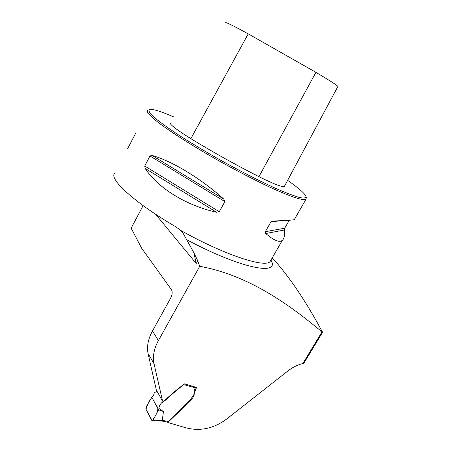 <?xml version="1.0" encoding="UTF-8"?>
<svg xmlns="http://www.w3.org/2000/svg" width="452" height="452" viewBox="0 0 452 452"><rect width="100%" height="100%" fill="white"/><g stroke="black" fill="none" stroke-linecap="round" stroke-linejoin="round"><path stroke-width="0.68" d="M143.114 205.615L131.142 228.198L141.691 248.284L171.5 289.749C172.619 291.828 172.331 294.619 170.647 298.128L152.488 330.966C148.137 338.983 146.663 346.492 148.053 353.487L156.324 389.991L162.584 401.144L163.895 401.314C170.319 395.02 177.184 389.212 184.495 383.889L196.575 387.426C195.253 390.325 194.332 393.234 193.823 396.167C191.416 399.947 188.439 403.274 184.879 406.139L167.816 422.467L185.162 427.615C199.603 431.547 213.321 428.773 226.328 419.281L288.534 370.465C292.845 367.199 297.631 364.871 302.897 363.481L321.977 331.915C285.308 301.049 245.504 274.686 199.733 266.296L158.415 340.554C153.979 348.712 152.516 356.453 154.036 363.77L162.584 401.144M272.11 258.075L277.24 263.471C292.337 281.138 307.445 304.077 322.57 332.288L304.01 362.99L302.897 363.481M199.733 266.296L197.733 260.781L193.936 252.888L183.376 233.74L180.235 230.062M321.977 331.915L322.57 332.288M147.668 110.034L147.358 112.073C148.9 114.412 152.38 117.769 157.81 122.136C170.212 131.622 191.964 145.51 216.61 159.528C235.628 170.178 253.233 179.331 269.415 186.981C279.302 191.49 287.613 194.959 294.342 197.388C300.032 199.179 303.868 199.891 305.857 199.53L306.337 197.648M115.085 173.054C107.48 177.789 133.877 202.434 175.913 226.853L180.421 230.243L183.376 233.74M219.288 211.728L216.531 212.242C185.958 205.445 158.002 188.026 145.143 168.415L144.736 166.014L149.991 155.991L151.974 155.409C172.189 161.132 200.767 178.376 223.785 199.106L224.887 201.609L219.288 211.728L144.736 166.014M289.291 220.254L284.715 228.215L284.325 230.017C284.867 235.204 284.206 238.639 282.347 240.317C279.472 242.792 273.94 240.526 265.759 233.52L265.313 231.69L270.821 222.017L272.895 221.017C285.37 220.616 292.495 220.158 294.258 219.649L294.495 219.237M135.871 132.848L127.481 149.007M193.936 252.888L196.213 263.516L197.733 260.781M167.816 422.467L167.585 422.061M170.161 122.215C168.602 123.599 175.506 129.086 190.868 138.674C213.05 152.217 235.741 164.873 258.945 176.659C273.5 183.902 281.958 187.196 284.314 186.529L284.619 185.964M173.252 116.672C164.014 112.717 157.183 110.344 152.765 109.537L148.889 109.763L149.465 112.548L154.81 117.921C160.731 122.729 168.907 128.588 179.337 135.487C190.851 142.826 203.524 150.459 217.339 158.386C238.34 170.161 259.03 180.777 275.669 188.365C285.879 192.818 293.896 195.88 299.727 197.564C304.156 198.422 306.224 197.97 305.942 196.202C304.354 193.083 298.252 187.795 287.63 180.337M337.791 86.648L337.904 86.439C336.717 85.032 329.401 80.337 315.937 72.354L248.233 33.843C232.944 25.527 225.407 21.849 225.621 22.809M162.257 420.388L163.449 411.563L158.912 408.467L158.584 409.783L153.081 420.066L162.257 420.388L161.663 421.061L152.364 420.739L151.815 420.462L145.821 408.93L146.154 406.828L151.838 397.336L153.77 395.014C153.714 393.133 154.861 391.98 157.211 391.562M158.912 408.467C159.127 406.342 160.036 404.45 161.652 402.783C164.279 401.314 166.664 399.376 168.805 396.969L181.444 386.398M151.838 397.336C149.03 401.269 147.081 405.252 145.996 409.269L152.262 420.755C155.296 416.139 160.161 409.133 156.505 405.941L151.838 397.336L158.584 409.783L163.449 411.563M195.699 387.166L195.524 387.878C192.964 390.714 195.569 392.941 193.1 395.771C190.857 399.269 188.021 402.478 184.602 405.41L168.313 421.575L166.935 422.066M152.364 420.739L153.081 420.066M162.245 420.428L163.697 420.58L162.844 421.196M152.488 330.966L158.415 340.554M155.618 214.254L196.213 263.516M271.047 260.346C280.342 276.059 240.549 268.544 186.806 239.735M271.256 259.55L270.002 261.731C264.448 267.991 223.35 254.476 180.421 230.243M154.036 363.77L148.053 353.487M248.233 33.843L190.868 138.674M315.937 72.354L258.945 176.659M223.785 199.106L151.974 155.409M224.887 201.609L149.991 155.991M216.531 212.242L145.143 168.415M284.325 230.017L265.759 233.52M284.715 228.215L265.313 231.69M280.223 220.751L270.821 222.017M195.524 387.878L183.862 384.669M163.697 420.58L168.313 421.575M270.691 260.527L282.347 240.317M294.258 219.649L305.857 199.53M337.904 86.439L284.314 186.529M271.381 221.446L275.195 220.943M194.45 392.342L194.919 393.189M163.065 421.219L161.613 421.066M167.212 422.128L163.014 421.224"/></g></svg>

